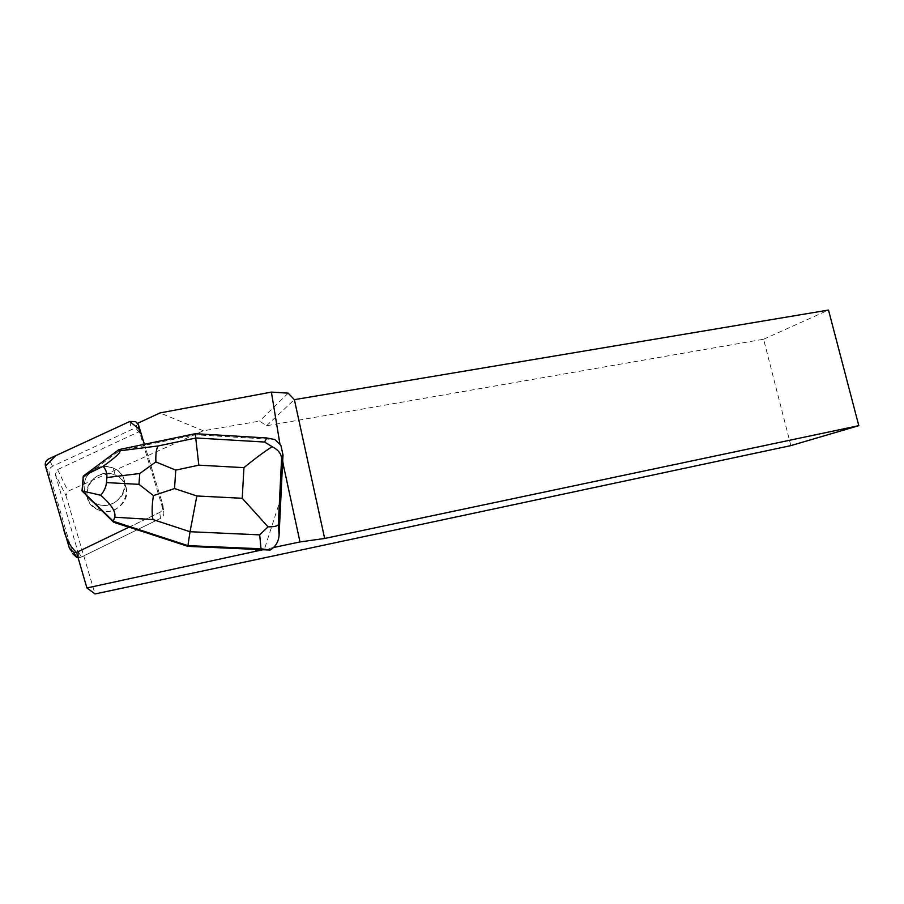 <?xml version="1.0" encoding="UTF-8"?>
<svg xmlns="http://www.w3.org/2000/svg" width="904" height="904" viewBox="0 0 904 904"><rect width="100%" height="100%" fill="white"/><g stroke="black" fill="none" stroke-linecap="round" stroke-linejoin="round"><path stroke-width="0.68" stroke-dasharray="4.52 3.39" d="M98.48 509.946L99.451 510.319C122.402 519.178 138.041 483.708 115.237 475.165C92.366 464.362 74.354 501.087 98.48 509.946M69.438 548.389L72.625 553.553L49.189 473.154C48.567 470.136 49.697 467.831 52.568 466.249L131.43 429.682L137.08 429.818L139.883 433.174L163.669 511.494C164.325 514.489 163.274 516.783 160.505 518.399L81.383 557.056L78.083 557.723M144.391 444.293L159.341 493.471C160.562 499.754 166.133 507.46 159.68 512.421L76.58 552.593L159.703 512.421C162.539 510.771 163.624 508.41 162.946 505.347L144.391 444.293L144.742 445.333L195.23 434.779L274.839 439.547M96.016 503.697L97.022 504.07C120.594 513.178 136.651 476.837 113.237 468.057C101.463 464.419 92.332 467.73 85.846 477.99C81.778 489.313 85.168 497.889 96.016 503.697M273.539 547.519L263.041 549.745M129.057 527.134L159.703 512.421C162.539 510.771 163.624 508.41 162.946 505.336L144.742 445.333M790.853 445.615L763.586 339.226L266.544 425.761L259.629 421.094L203.321 430.801L68.049 491.188L65.924 495.561L55.291 474.329L57.596 469.594L139.148 431.66L139.883 433.174L138.549 425.049L139.883 433.174L163.669 511.483C164.325 514.478 163.274 516.783 160.505 518.387L159.703 512.421L160.505 518.387L81.383 557.045L78.343 551.824M126.379 488.499C124.944 482.329 121.226 477.877 115.237 475.154C103.508 471.583 94.536 474.984 88.332 485.346C84.648 496.737 88.355 505.065 99.451 510.331C113.395 515.743 129.814 502.296 126.379 488.499M92.863 502.104L97.01 504.082C111.339 509.664 128.198 495.889 124.673 481.742C123.204 475.414 119.396 470.837 113.237 468.046C107.384 465.696 101.519 465.831 95.654 468.43L88.874 473.47C83.021 480.804 82.377 488.431 86.953 496.364M88.784 473.244L95.575 468.204M763.586 339.226L828.505 310.049M280.929 497.968L264.318 549.462M280.974 445.762L282.918 457.548M65.924 495.561L95.044 593.951M266.544 425.761L294.376 399.647M288.173 393.15L259.629 421.094M55.291 474.329L79.62 557.621L76.535 552.423M79.62 557.621L81.383 557.045L78.433 551.994M139.148 431.66L137.803 423.501M203.321 430.801L160.031 412.925M57.596 469.594L68.049 491.188M195.241 433.683L195.23 434.779M118.921 449.616L119.238 450.926L144.787 445.582M95.654 468.43L119.238 450.926M83.292 476.046L83.778 477.244L88.874 473.47M82.524 492.058L83.778 477.244M129.871 421.456L131.43 429.682M52.568 466.249L48.895 458.836M45.415 465.91L49.189 473.154M162.946 505.347L163.669 511.494L162.946 505.336M137.08 429.818L135.668 421.614M115.237 475.165L113.237 468.057L115.237 475.154M99.451 510.319L97.022 504.07L99.451 510.331"/><path stroke-width="1.36" d="M78.083 557.723L76.885 557.542L72.625 553.553M129.871 421.456L48.895 458.836C45.934 460.464 44.782 462.814 45.415 465.91L69.438 548.389L73.823 552.491L76.58 552.593C69.597 545.937 65.065 537.179 63.009 526.297L45.471 466.08L55.732 455.684L129.69 421.535L139.962 429.716L144.391 444.293L138.549 425.049L135.668 421.614L129.871 421.456M280.003 444.486L274.839 439.547L266.827 437.977L195.241 433.683L198.835 465.164L243.944 467.65C254.532 458.927 263.945 451.932 272.16 446.689C278.093 449.717 281.234 453.627 281.585 458.418L283.031 455.074L280.974 445.762L280.003 444.486L271.392 392.11L288.173 393.15L294.376 399.647L828.505 310.049L858.8 425.66L324.66 538.468L299.992 541.948L283.46 465.492L282.263 469.165L279.099 535.134L278.319 524.478C277.641 526.105 274.228 526.896 268.059 526.851L242.227 498.273L196.857 495.98L190.032 531.721L259.685 534.863L261.03 548.784L270.093 550.039L187.942 546.366L129.057 527.134L76.535 552.423L86.908 587.962L255.64 551.293L256.284 549.293M263.098 549.722L255.64 551.293M858.8 425.66L790.853 445.615L95.044 593.951L86.908 587.962M299.992 541.948L273.539 547.519M144.425 444.293L137.758 423.241L160.031 412.925L271.392 392.11M82.038 490.928L100.706 495.245C111.554 504.737 116.209 512.071 114.684 517.224L113.271 521.246L82.038 490.928L113.61 522.252L113.271 521.246L187.93 545.643L187.942 546.366M92.784 501.901L86.863 496.149M294.376 399.647L324.66 538.468M283.46 465.492L282.681 460.757L283.031 455.074M282.263 469.165L282.681 460.757M261.03 548.784L187.93 545.643L190.032 531.721L152.945 519.551C151.725 513.574 151.883 505.596 153.409 495.595L174.517 488.555L175.783 470.125L155.838 461.921L139.77 473.504L138.956 484.341L153.409 495.595M272.16 446.689L264.578 442.045L196.134 437.977L158.234 445.932C156.448 448.135 155.646 453.458 155.838 461.921M128.854 527.235L113.61 522.252M195.241 433.683L118.921 449.616L119.916 450.802C120.921 452.407 115.305 457.582 103.067 466.317L83.292 476.08L118.921 449.616M270.093 550.039C275.573 546.762 278.568 541.79 279.099 535.134M83.292 476.08L82.027 490.861M100.706 495.245C104.175 491.132 106.084 486.917 106.457 482.589L106.864 477.549C107.192 473.244 105.926 469.492 103.067 466.317M259.685 534.863L268.059 526.851M278.319 524.478L281.585 458.418M266.827 437.977L264.578 442.045M196.857 495.98L174.517 488.555M243.944 467.65L242.227 498.273M175.783 470.125L198.835 465.164M158.234 445.932L119.916 450.802M114.684 517.224L152.945 519.551M138.956 484.341L106.457 482.589M106.864 477.549L139.77 473.504M76.885 557.542L73.823 552.491"/></g></svg>

